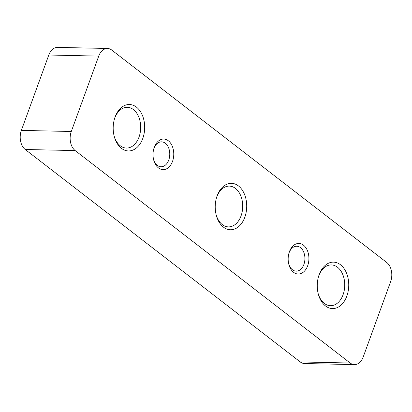 <?xml version="1.0" encoding="UTF-8"?>
<svg xmlns="http://www.w3.org/2000/svg" width="412" height="412" viewBox="0 0 412 412"><rect width="100%" height="100%" fill="white"/><g stroke="black" fill="none" stroke-linecap="round" stroke-linejoin="round"><path stroke-width="0.62" d="M142.789 138.427A23.221 15.749 -88.8 0 1 127.89 150.916A23.221 15.749 -88.8 0 1 114.212 136.357A23.221 15.749 -88.8 0 1 114.603 118.46A23.221 15.749 -88.8 0 1 115.082 117.023A23.221 15.749 -88.8 0 1 136.434 107.12A23.221 15.749 -88.8 0 1 142.789 138.427M114.073 135.785A20.389 13.828 91.2 0 0 126.412 148.062A20.389 13.828 91.2 0 0 139.019 137.072A20.389 13.828 91.2 0 0 127.298 107.295A20.389 13.828 91.2 0 0 114.691 118.285A20.389 13.828 91.2 0 0 114.433 119.027M244.821 217.242A23.221 15.749 -88.8 0 1 229.922 229.731A23.221 15.749 -88.8 0 1 216.249 215.172A23.221 15.749 -88.8 0 1 216.635 197.281A23.221 15.749 -88.8 0 1 217.114 195.839A23.221 15.749 -88.8 0 1 238.466 185.936A23.221 15.749 -88.8 0 1 244.821 217.242M216.104 214.601A20.389 13.828 91.2 0 0 228.444 226.883A20.389 13.828 91.2 0 0 241.051 215.893A20.389 13.828 91.2 0 0 229.33 186.111A20.389 13.828 91.2 0 0 216.722 197.101A20.389 13.828 91.2 0 0 216.465 197.842M346.853 296.058A23.221 15.749 -88.8 0 1 331.959 308.552A23.221 15.749 -88.8 0 1 318.28 293.988A23.221 15.749 -88.8 0 1 318.667 276.097A23.221 15.749 -88.8 0 1 319.146 274.66A23.221 15.749 -88.8 0 1 340.497 264.751A23.221 15.749 -88.8 0 1 346.853 296.058M318.136 293.421A20.389 13.828 91.2 0 0 330.476 305.699A20.389 13.828 91.2 0 0 343.083 294.709A20.389 13.828 91.2 0 0 331.361 264.931A20.389 13.828 91.2 0 0 318.754 275.916A20.389 13.828 91.2 0 0 318.502 276.663M154.273 147.3A15.29 10.372 91.2 0 0 153.959 148.248A15.29 10.372 91.2 0 0 153.702 160.026A15.29 10.372 91.2 0 0 162.709 169.615A15.29 10.372 91.2 0 0 172.52 161.391A15.29 10.372 91.2 0 0 168.338 140.775A15.29 10.372 91.2 0 0 154.273 147.3M153.563 159.449A12.458 8.451 91.2 0 0 161.046 166.757A12.458 8.451 91.2 0 0 168.75 160.041A12.458 8.451 91.2 0 0 161.586 141.841A12.458 8.451 91.2 0 0 153.882 148.557A12.458 8.451 91.2 0 0 153.789 148.82M289.415 251.691A15.29 10.372 91.2 0 0 289.1 252.638A15.29 10.372 91.2 0 0 288.843 264.422A15.29 10.372 91.2 0 0 297.85 274.011A15.29 10.372 91.2 0 0 307.661 265.786A15.29 10.372 91.2 0 0 303.479 245.171A15.29 10.372 91.2 0 0 289.415 251.691M288.704 263.84A12.458 8.451 91.2 0 0 296.187 271.153A12.458 8.451 91.2 0 0 303.891 264.437A12.458 8.451 91.2 0 0 296.728 246.237A12.458 8.451 91.2 0 0 289.023 252.953A12.458 8.451 91.2 0 0 288.93 253.215M390.638 281.597A14.157 9.605 91.2 0 0 386.765 262.506L111.755 50.063A14.157 9.605 91.2 0 0 107.486 48.472A14.157 9.605 91.2 0 0 98.736 56.104L71.297 131.49A14.157 9.605 91.2 0 0 75.169 150.576L350.185 363.018A14.157 9.605 91.2 0 0 354.449 364.61A14.157 9.605 91.2 0 0 363.204 356.983L390.638 281.597M107.486 48.472L57.551 47.39A14.157 9.605 91.2 0 0 48.796 55.017L21.362 130.403A14.157 9.605 91.2 0 0 25.235 149.494L300.245 361.937A14.157 9.605 91.2 0 0 304.514 363.528L354.449 364.61M98.736 56.104L48.796 55.017M71.297 131.49L21.362 130.403M75.169 150.576L25.235 149.494M350.185 363.018L300.245 361.937"/></g></svg>
